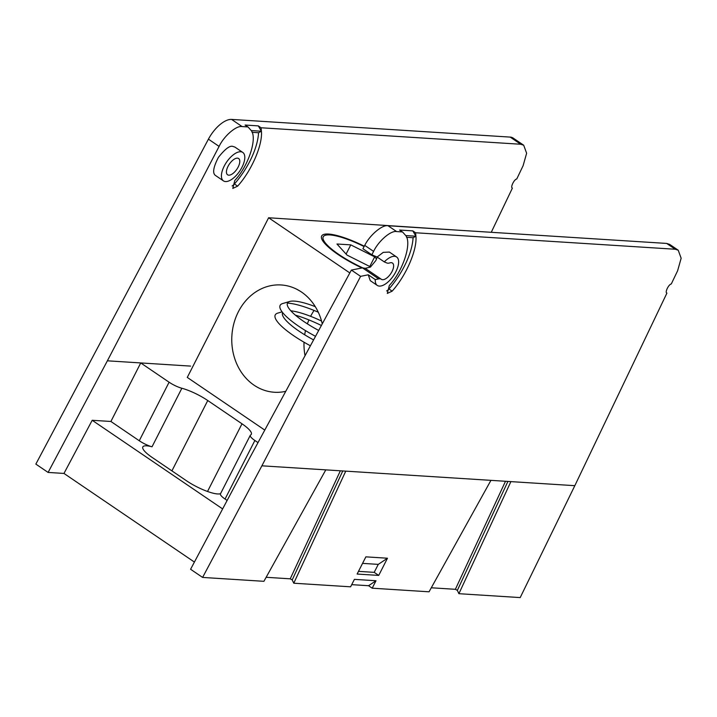 <?xml version="1.0" encoding="UTF-8"?>
<svg xmlns="http://www.w3.org/2000/svg" width="717" height="717" viewBox="0 0 717 717"><rect width="100%" height="100%" fill="white"/><g stroke="black" fill="none" stroke-linecap="round" stroke-linejoin="round"><path stroke-width="1.08" d="M322.256 323.878A53.748 45.978 -86.4 0 0 281.172 284.963A53.748 45.978 -86.4 0 0 231.887 335.699A53.748 45.978 -86.4 0 0 274.36 392.253A53.748 45.978 -86.4 0 0 285.76 391.321M314.073 310.443A53.748 45.978 -86.4 0 0 310.613 316.322M308.919 319.916A53.748 45.978 -86.4 0 0 307.396 323.86M305.478 330.591A53.748 45.978 -86.4 0 0 304.689 334.803M304.008 342.206A53.748 45.978 -86.4 0 0 305.039 355.695M296.838 289.292L300.172 291.183M264.779 430.083L187.28 377.42L268.624 217.762L349.824 272.935M364.093 246.567A42.231 9.868 27 0 0 322.964 237.775A42.231 9.868 27 0 0 362.677 267.826M268.624 217.762L459.821 230.3M346.096 254.069L350.783 244.873L336.954 243.995L347.028 255.1L370.626 266.93M376.577 258.954L374.677 256.856L350.783 244.873M369.766 266.5L374.677 256.856M364.29 246.209A43.979 10.271 27 0 0 328.592 234.056A43.979 10.271 27 0 0 326.083 244.873A43.979 10.271 27 0 0 361.977 267.961M315.292 306.661A43.979 10.271 27 0 0 294.427 301.113A43.979 10.271 27 0 0 289.767 301.454A43.979 10.271 27 0 0 318.698 330.456M318.285 312.218A49.509 11.562 27 0 0 287.938 303.148A49.509 11.562 27 0 0 287.472 303.121M289.767 301.454L282.686 303.533A49.509 11.562 27 0 0 315.525 336.318M282.641 312.585A43.979 10.271 27 0 0 313.58 339.903M321.539 321.037A43.979 10.271 27 0 0 290.851 310.811M282.077 311.85L277.802 313.105A49.509 11.562 27 0 0 310.407 345.773M321.386 325.491A49.509 11.562 27 0 0 295.431 315.175M374.202 572.354L378.71 575.419L387.476 558.22L378.271 564.378L374.202 572.354L358.482 571.359M378.271 564.378L362.551 563.374M378.71 575.419L357.12 574.048L365.876 556.849L387.476 558.22M372.204 588.191L376.004 580.743L368.565 585.717L372.204 588.191L429.053 591.803L490.939 480.354L510.898 481.618L458.898 593.694L520.201 597.584L574.819 485.678L666.927 293.092C664.587 292.742 668.629 284.299 671.291 283.968L677.637 270.703L681.15 258.245L678.219 250.215L675.253 249.247L666.693 243.43L669.651 244.398L678.219 250.215M360.597 276.35L351.375 270.076L249.866 457.643L190.588 569.262L202.606 577.427L261.884 465.817L360.597 276.35L368.251 274.799L370.286 280.67L377.285 285.42A17.199 7.95 124.2 0 0 393.525 275.669A17.199 7.95 124.2 0 0 396.618 256.973A17.199 7.95 124.2 0 0 384.294 261.902L377.124 257.027L371.836 254.795L362.919 248.736L364.738 245.384C369.766 235.086 382.358 224.484 388.049 225.747L666.693 243.43M384.294 261.902L386.813 262.969A12.288 5.682 124.2 0 0 389.752 262.915A9.832 4.544 -55.8 0 1 392.477 263.067A9.832 4.544 -55.8 0 1 390.711 273.751A9.832 4.544 -55.8 0 1 381.426 279.325A9.832 4.544 -55.8 0 1 381.399 279.307A12.288 5.682 124.2 0 0 381.363 279.28A12.288 5.682 124.2 0 0 378.701 278.895L375.287 279.585L368.251 274.799M396.618 256.973L389.403 252.07L383.281 252.348L377.124 257.027M375.287 279.585A17.199 7.95 124.2 0 0 377.285 285.42M378.701 278.895L362.461 267.862L351.375 270.076M362.461 267.862L365.159 268.275L381.336 279.263L365.159 268.275M377.196 257.08L375.86 260.531L370.411 267.1L365.231 268.319M388.049 225.747L396.609 231.564C390.899 230.291 378.477 241.002 373.602 251.407L371.836 254.795M399.602 230.04L412.804 230.883L415.923 236.216C417.267 249.892 406.064 275.785 392.145 291.156L387.323 293.414L389.322 285.456C402.891 271.116 412.042 243.35 405.759 235.57L402.721 232.156L399.602 230.04L402.371 231.932L396.609 231.564M386.624 290.95A6.139 2.841 124.2 0 0 388.946 288.978A53.443 24.71 124.2 0 0 413.082 237.73L406.548 237.309M412.804 230.883L415.582 232.765L415.923 236.216L413.082 237.73M415.923 236.216L405.759 235.57M415.582 232.765L675.253 249.247M202.606 577.427L263.91 581.317L325.796 469.868L345.764 471.141L293.764 583.208L350.604 586.82L354.404 579.372L376.004 580.743M507.914 481.43L457.356 590.378L458.898 593.694M457.356 590.378L455.376 589.311L505.494 481.277M431.284 587.779L455.376 589.311M368.565 585.717L351.715 584.651M342.771 470.952L292.222 579.901L293.764 583.208M292.222 579.901L290.233 578.825L340.36 470.791M266.141 577.293L290.233 578.825M207.518 491.477L241.996 423.801A24.943 5.826 27 0 1 251.326 434.305A24.943 5.826 27 0 1 250.627 434.986A12.288 2.868 27 0 0 250.278 435.318A12.288 2.868 27 0 0 254.876 440.489L225.048 499.032A12.288 2.868 -153 0 1 220.451 493.861L250.278 435.318M257.995 442.613L254.876 440.489M225.048 499.032L227.128 500.448M110.902 421.471L139.268 440.749L169.095 382.206L140.738 362.936L110.902 421.471L92.197 420.287L222.637 508.918M169.095 382.206A12.288 2.868 27 0 0 181.858 388.255L152.031 446.799A12.288 2.868 -153 0 1 139.268 440.749M152.031 446.799A24.943 5.826 27 0 0 142.817 446.933A24.943 5.826 27 0 0 152.147 457.437L186.384 480.704A24.943 5.826 27 0 0 220.567 493.637M92.197 420.287L63.974 473.435L194.406 562.065M171.91 364.908L140.738 362.936M208.423 139.152A24.575 11.364 -55.8 0 1 231.582 119.416L242.104 126.568C236.395 125.296 223.973 136.006 219.097 146.411L208.423 139.152L35.85 464.105L48.102 472.431L107.38 360.812L190.605 366.1M241.996 423.801L207.76 400.534A24.943 5.826 27 0 0 181.858 388.255M237.452 158.143A9.832 4.544 124.2 0 0 228.651 165.206A9.832 4.544 124.2 0 0 227.585 174.787A9.832 4.544 124.2 0 0 238.196 166.98A9.832 4.544 124.2 0 0 238.636 158.529A9.832 4.544 124.2 0 0 237.452 158.143M242.005 167.222A17.199 7.95 124.2 0 0 242.776 152.434A17.199 7.95 124.2 0 0 240.706 151.753A17.199 7.95 124.2 0 0 225.308 164.121A17.199 7.95 124.2 0 0 223.444 180.881A17.199 7.95 124.2 0 0 242.005 167.222M242.776 152.434L234.889 147.075L232.81 146.393C229.843 145.372 225.057 149.019 218.434 157.328C213.146 167.518 212.259 173.631 215.772 175.665L223.444 180.881M107.38 360.812L219.097 146.411M48.102 472.431L63.974 473.435M491.262 232.299L512.404 188.087C510.092 187.72 514.107 179.322 516.76 178.972L523.105 165.708L526.628 153.25L523.697 145.219L520.73 144.251L510.208 137.099A24.575 11.364 -55.8 0 1 513.166 138.067L523.697 145.219M231.582 119.416L510.208 137.099M245.089 125.045L258.29 125.887L261.409 131.22C262.754 144.897 251.55 170.789 237.632 186.151L232.801 188.41L234.809 180.46C248.378 166.12 257.528 138.345 251.246 130.575L248.207 127.151L245.089 125.045L247.858 126.927L242.104 126.568M232.111 185.945A6.139 2.841 124.2 0 0 234.432 183.982A53.443 24.71 124.2 0 0 258.568 132.726L252.034 132.313M258.29 125.887L261.069 127.769L261.409 131.22L258.568 132.726M261.409 131.22L251.246 130.575M261.069 127.769L520.73 144.251M373.602 251.407L364.738 245.384M388.946 288.978L392.145 291.156M325.796 469.868L261.884 465.817M490.939 480.354L345.764 471.141M574.819 485.678L510.898 481.618M171.919 470.872L207.76 400.534M234.432 183.982L237.632 186.151"/></g></svg>
